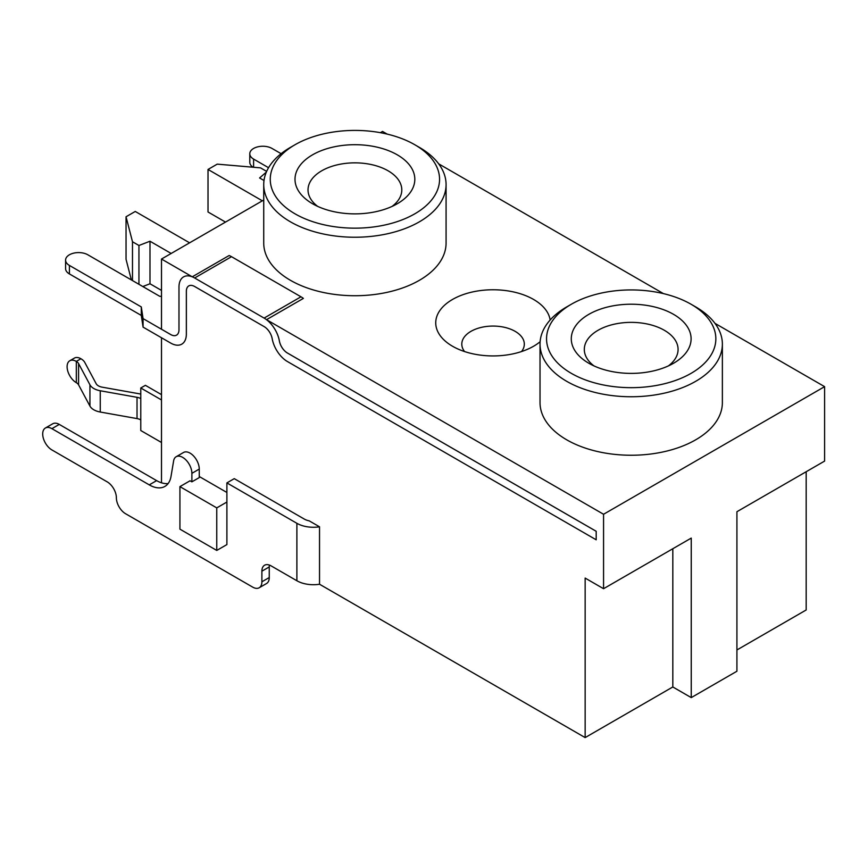 <?xml version="1.0" encoding="UTF-8"?>
<svg xmlns="http://www.w3.org/2000/svg" width="868" height="868" viewBox="0 0 868 868"><rect width="100%" height="100%" fill="white"/><g stroke="black" fill="none" stroke-linecap="round" stroke-linejoin="round"><path stroke-width="1.3" d="M571.339 373.359A84.663 48.879 0 0 0 691.058 373.359A84.663 48.879 0 0 0 691.058 304.245A84.663 48.879 0 0 0 691.058 304.234L695.669 306.903A91.173 52.633 180 0 1 722.371 344.119A91.173 52.633 180 0 1 666.082 392.748A91.173 52.633 180 0 1 566.728 381.334A91.173 52.633 180 0 1 540.026 344.119A91.173 52.633 180 0 1 566.728 306.903L571.328 304.245A84.663 48.879 0 0 0 571.339 373.359M295.044 213.843A84.663 48.879 0 0 0 414.774 213.843A84.663 48.879 0 0 0 414.774 144.728L419.374 147.386A91.173 52.633 180 0 1 446.076 184.602A91.173 52.633 180 0 1 389.797 233.232A91.173 52.633 180 0 1 290.444 221.828A91.173 52.633 180 0 1 263.731 184.602A91.173 52.633 180 0 1 290.433 147.386L295.044 144.728A84.663 48.879 0 0 0 295.044 213.843M312.545 203.741L312.545 203.741A59.914 34.59 180 0 1 312.545 154.829A59.914 34.59 180 0 1 397.273 154.829A59.914 34.59 180 0 1 397.273 203.741A59.914 34.59 180 0 1 312.545 203.741M392.097 206.4A46.883 27.071 0 0 0 401.797 189.918A46.883 27.071 0 0 0 388.061 170.779A46.883 27.071 0 0 0 336.968 164.909A46.883 27.071 0 0 0 308.021 189.918A46.883 27.071 0 0 0 317.71 206.4M588.83 363.258L588.83 363.258A59.914 34.59 180 0 1 588.83 314.346A59.914 34.59 180 0 1 673.557 314.346A59.914 34.59 180 0 1 673.557 363.258A59.914 34.59 180 0 1 588.83 363.258M668.393 365.916A46.883 27.071 0 0 0 678.082 349.435A46.883 27.071 0 0 0 664.356 330.296A46.883 27.071 0 0 0 613.253 324.426A46.883 27.071 0 0 0 584.305 349.435A46.883 27.071 0 0 0 594.005 365.916M540.124 341.721A57.31 33.082 180 0 1 533.57 346.245A57.31 33.082 180 0 1 452.532 346.245L452.532 346.245A57.31 33.082 180 0 1 452.532 299.449A57.31 33.082 180 0 1 533.57 299.449A57.31 33.082 180 0 1 550.149 320.01M521.527 351.562A31.259 18.044 0 0 0 524.315 344.119A31.259 18.044 0 0 0 515.158 331.359A31.259 18.044 0 0 0 481.089 327.442A31.259 18.044 0 0 0 461.798 344.119A31.259 18.044 0 0 0 464.575 351.562M540.026 344.119L540.026 402.611A91.173 52.633 0 0 0 566.728 439.826A91.173 52.633 0 0 0 666.082 451.241A91.173 52.633 0 0 0 722.371 402.611L722.371 344.119M263.731 184.602L263.731 243.094A91.173 52.633 0 0 0 290.444 280.31A91.173 52.633 0 0 0 389.797 291.724A91.173 52.633 0 0 0 446.076 243.094L446.076 184.602M179.926 486.623L216.761 507.889L226.895 502.04L226.895 544.583L216.761 550.431L179.926 529.154L179.926 486.623L190.049 480.774L191.893 481.838L199.26 477.584L199.26 469.078A13.02 7.519 -120 0 0 193.575 455.971A13.02 7.519 -120 0 0 183.539 452.478L176.171 456.731A13.02 7.519 -120 0 0 173.611 460.93L171.029 476.348A31.259 18.044 60 0 1 164.898 486.416A31.259 18.044 60 0 1 149.263 484.876L51.906 428.662A13.02 7.519 -120 0 0 45.396 428.022A13.02 7.519 -120 0 0 43.4 438.459A13.02 7.519 -120 0 0 51.906 449.939L107.165 481.838A13.02 7.519 60 0 1 116.377 497.787A13.02 7.519 -120 0 0 125.589 513.737L252.675 587.115A13.02 7.519 -120 0 0 259.196 587.766A13.02 7.519 -120 0 0 261.886 581.799L261.886 571.187A13.02 7.519 60 0 1 264.588 565.22A13.02 7.519 60 0 1 271.098 565.871L296.889 580.757A23.447 13.53 180 0 0 319.565 584.251M226.895 492.471L199.26 476.521M161.502 482.803L161.502 337.76M176.562 335.135A11.718 6.77 60 0 1 170.714 334.549L161.502 329.232L161.502 259.044L192.262 276.805A22.145 12.781 -120 0 0 183.593 276.881A22.145 12.781 -120 0 0 183.582 276.881A22.145 12.781 -120 0 0 178.982 287.026L178.982 329.775A11.718 6.77 60 0 1 176.551 335.135A11.718 6.77 60 0 1 170.692 334.56L143.068 318.61L143.068 327.117L170.692 343.066A22.145 12.781 -120 0 0 181.77 344.162A22.145 12.781 -120 0 0 181.781 344.151A22.145 12.781 -120 0 0 186.37 334.017L186.37 291.268A11.718 6.77 60 0 1 188.79 285.908A11.718 6.77 60 0 1 194.638 286.494L264.111 326.596A11.718 6.77 60 0 1 272.183 338.694A22.145 12.781 -120 0 0 287.449 361.555L596.186 539.798L596.197 531.281L287.471 353.037A11.718 6.77 60 0 1 279.387 340.94A22.145 12.781 -120 0 0 266.519 319.674L303.377 298.397A22.145 12.781 -120 0 0 300.979 296.802L231.517 256.689A22.145 12.781 -120 0 0 229.119 255.528L192.262 276.805M387.139 134.084L382.538 131.437L380.379 132.674M263.731 200.02L161.502 259.044M137.025 397.316A9.114 5.262 180 0 1 140.779 398.618L140.779 419.895A9.114 5.262 -0 0 0 137.025 418.582L100.254 412.029A15.624 9.027 180 0 1 89.936 406.072L78.576 384.839A9.114 5.262 -0 0 0 76.319 382.669A13.02 7.519 60 0 1 67.802 371.189A13.02 7.519 60 0 1 69.798 360.752A13.02 7.519 60 0 1 76.319 361.403A9.114 5.262 180 0 1 78.576 363.573L89.936 384.795A15.624 9.027 -0 0 0 100.254 390.763L137.025 397.316L137.025 418.582M140.779 394.126A15.624 9.027 -0 0 0 138.945 393.725L102.174 387.171A9.114 5.262 180 0 1 96.153 383.689L84.804 362.466A15.624 9.027 -0 0 0 80.919 358.744A13.02 7.519 -120 0 0 74.409 358.093L69.798 360.752M140.779 419.895L140.779 430.528L161.502 442.485M161.502 394.636L145.39 385.327L140.779 387.985L161.502 399.953M266.519 319.674L603.564 514.268L824.6 386.651L714.993 323.373M663.423 293.601L438.698 163.857M319.532 526.811A23.447 13.53 180 0 1 296.889 523.306L226.895 482.901L234.262 478.648L304.256 519.053A13.02 7.519 0 0 0 309.192 520.843L319.532 526.811L319.532 584.24L585.151 737.594L672.819 686.968L691.243 697.612L736.921 671.235L736.921 511.719L824.6 461.092L824.6 386.651M736.921 649.969L806.177 609.976L806.177 471.736M691.243 697.612L691.243 538.095L603.564 588.71L603.564 514.268M603.564 588.71L585.151 578.077L585.151 737.594M419.374 147.386L414.774 144.728A84.663 48.879 0 0 0 295.044 144.728M695.669 306.903L691.058 304.245A84.663 48.879 0 0 0 571.328 304.245M171.17 253.467L149.99 241.228L138.945 245.481L132.489 241.76L126.044 216.772L135.256 211.456L189.593 242.823M126.044 216.772L126.044 259.315L131.361 279.93M132.489 241.76L132.489 280.581M138.945 245.481L138.945 284.303M149.99 241.228L149.99 283.771L142.808 286.538M161.502 290.422L149.99 283.771M264.013 180.511L259.586 177.962L266.346 172.114M266.65 171.397L260.508 167.86L217.217 164.139L208.016 169.455L208.016 211.987L225.506 222.089M208.016 169.455L262.353 200.823M672.819 686.968L672.819 548.728M216.761 550.431L216.761 507.889M596.197 539.788L596.186 531.292L287.449 353.048A11.718 6.77 60 0 1 279.366 340.95A22.145 12.781 -120 0 0 264.111 318.089L194.638 277.988A22.145 12.781 -120 0 0 183.571 276.892L183.571 276.892M181.781 344.151L181.77 344.162A22.145 12.781 -120 0 0 186.349 334.028L186.349 291.279A11.718 6.77 60 0 1 188.779 285.908M161.502 296.389L159.712 296.292L87.831 254.791A13.02 7.519 0 0 0 73.628 253.163A13.02 7.519 0 0 0 65.588 260.107L65.588 268.613A13.02 7.519 0 0 0 69.407 273.93L141.3 315.442L143.068 327.117M65.588 260.107A13.02 7.519 0 0 0 69.407 265.424L141.3 306.936L143.068 318.61M281.113 153.69L272.02 148.45A13.02 7.519 0 0 0 257.829 146.822A13.02 7.519 0 0 0 249.789 153.766A13.02 7.519 0 0 0 253.597 159.083L268.559 167.719M249.789 153.766L249.789 162.273A13.02 7.519 0 0 0 252.989 167.209M141.3 315.442L141.3 306.936M140.779 387.985L140.779 398.618M259.196 587.766L266.563 583.513A13.02 7.519 -120 0 0 269.254 577.545L269.254 566.934A13.02 7.519 60 0 1 269.416 565.079M168.142 483.53A31.259 18.044 60 0 1 156.631 480.622L59.274 424.409A13.02 7.519 -120 0 0 52.764 423.768L45.396 428.022M226.895 482.901L226.895 502.04M191.893 481.838L191.893 473.331A13.02 7.519 -120 0 0 186.208 460.224A13.02 7.519 -120 0 0 176.171 456.731M80.919 358.744L76.319 361.403L76.319 382.669M78.576 363.573L78.576 384.839M89.936 384.795L89.936 406.072M100.254 390.763L100.254 412.029M231.517 256.689L194.638 277.988M300.979 296.802L264.111 318.089M253.597 167.264L253.597 159.083M69.407 273.93L69.407 265.424M296.889 523.306L296.889 580.757M269.254 566.934L261.886 571.187M269.254 577.545L261.886 581.799M59.274 424.409L51.906 428.662M156.631 480.622L149.263 484.876M199.26 469.078L191.893 473.331"/></g></svg>
